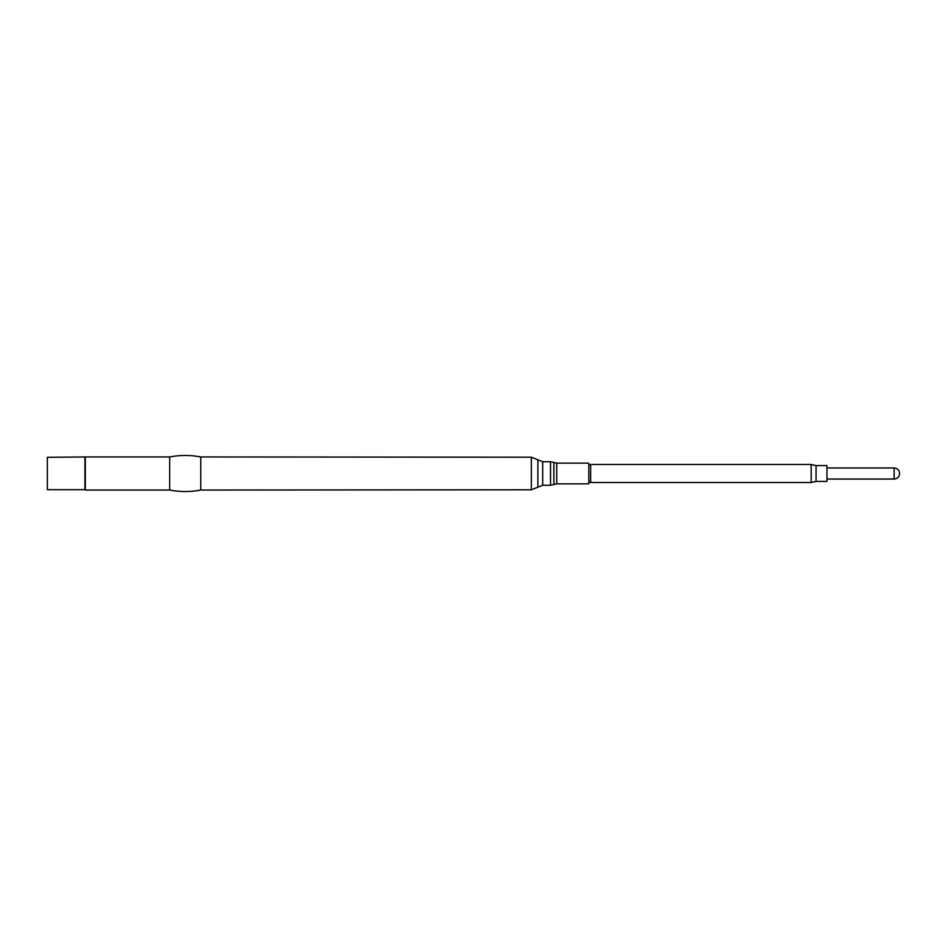 <?xml version="1.0" encoding="UTF-8"?>
<svg xmlns="http://www.w3.org/2000/svg" width="947" height="947" viewBox="0 0 947 947"><rect width="100%" height="100%" fill="white"/><g stroke="black" fill="none" stroke-linecap="round" stroke-linejoin="round"><path stroke-width="1.42" d="M894.134 467.96C897.448 468.256 899.295 470.091 899.65 473.476L899.65 473.5C899.295 476.909 897.448 478.744 894.134 479.04L894.134 467.96L826.956 467.96M816.054 481.396L826.956 481.396L826.956 465.604L816.054 465.604L811.165 464.48L811.165 482.52L816.054 481.396L816.054 465.604M588.809 465.237L590.656 464.48L590.656 482.52L811.165 482.52M588.809 473.5L588.809 483.858L556.729 483.858L556.729 463.142L588.809 463.142L588.809 473.5M200.764 473.5L200.764 490.049C190.406 492.049 180.037 492.049 169.679 490.049L169.679 456.951C180.037 454.951 190.406 454.951 200.764 456.951L200.764 473.5M84.946 457.33L84.946 489.67L47.35 489.67L47.35 457.33L85.325 456.951L85.325 490.049L169.679 490.049M556.729 463.142L553.877 462.538L553.877 484.462L556.729 483.858M553.877 462.538L553.877 484.462M537.872 459.804L537.872 487.196L531.338 489.788L531.338 457.212L542.69 461.722L550.527 461.722L550.527 485.278L553.379 484.675M542.69 461.722L542.69 485.278L550.527 485.278M894.134 479.04L826.956 479.04M588.809 481.763L590.656 482.52M550.527 461.722L553.379 462.325M537.872 487.196L542.69 485.278M531.338 489.788L200.764 490.049M531.338 457.212L200.764 456.951M85.325 456.951L169.679 456.951M590.656 464.48L811.165 464.48"/></g></svg>
